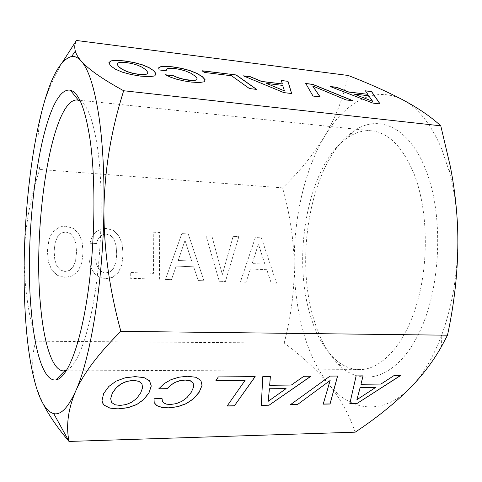 <?xml version="1.0" encoding="UTF-8"?>
<svg xmlns="http://www.w3.org/2000/svg" width="482" height="482" viewBox="0 0 482 482"><rect width="100%" height="100%" fill="white"/><g stroke="black" fill="none" stroke-linecap="round" stroke-linejoin="round"><path stroke-width="0.36" stroke-dasharray="2.41 1.81" d="M62.54 62.124C53.225 78.096 46.597 93.43 42.657 108.119C37.331 129.339 36.349 149.788 39.711 169.471C30.402 197.349 25.281 225.449 24.341 253.779C23.829 280.608 27.227 308.173 34.547 336.466L35.764 341.202C31.505 355.463 31.692 370.791 36.307 387.203L42.759 403.145M441.759 149.113C431.233 124.446 418.346 108.07 403.085 99.991C374.52 84.772 344.461 102.648 324.591 136.358C304.461 170.14 293.683 218.436 294.243 265.1C294.52 287.688 297.298 309.058 302.594 329.218C308.468 351.378 317.126 369.664 328.573 384.064C350.059 410.989 382.316 416.623 410.839 387.239C422.708 375.05 432.836 358.078 441.229 336.309C453.194 304.034 458.683 268.552 457.689 229.872C456.942 209.152 454.195 189.908 449.453 172.128L441.759 149.113M355.192 432.173C349.179 414.478 340.31 398.439 328.573 384.064C316.493 369.64 301.714 355.969 284.223 343.064L35.764 341.202M284.223 343.064L285.26 338.816C291.417 313.655 294.412 289.086 294.243 265.1C293.773 239.753 289.905 214.002 282.639 187.853C299.455 171.725 313.439 154.553 324.591 136.358C335.412 118.174 343.298 97.876 348.245 75.475M282.639 187.853L39.711 169.471M261.352 237.861L276.566 283.205L271.173 283.024L266.775 269.691L250.357 269.04L246.061 282.181L240.404 281.988L255.333 237.536L261.389 237.849L276.602 283.199L271.209 283.018L266.811 269.679L250.393 269.034L246.091 282.169L240.434 281.982L255.37 237.53L261.389 237.849M219.28 281.277L205.76 234.903L211.616 235.21L222.335 274.517L233.107 236.355L238.825 236.662L225.407 281.482L219.28 281.277L205.796 234.891L211.646 235.198L222.365 274.511L233.137 236.343L238.855 236.65L225.437 281.476L219.316 281.271M88.953 258.924L95.49 259.189L96.761 265.064L98.943 269.305L102.021 271.987L105.66 272.945L110.059 271.86L113.529 268.257L115.879 262.292L116.716 253.954L116.084 245.633L113.963 239.44L110.601 235.578L106.197 234.053L102.961 234.571L100.166 236.355L97.96 239.343L96.406 243.537L89.953 243.235L92.098 236.776L95.701 231.999L100.545 229.161L106.275 228.372L113.342 230.462L118.674 235.511L122.036 243.524L123.103 254.231L121.789 264.859L118.229 272.631L112.74 277.343L105.582 278.765L99.298 277.234L94.255 273.372L90.737 267.197L88.953 258.924L95.514 259.177L96.786 265.052L98.967 269.299L102.045 271.975L105.685 272.939L110.083 271.848L113.553 268.251L115.903 262.286L116.74 253.942L116.108 245.621L113.987 239.434L110.625 235.565L106.221 234.041L102.985 234.559L100.19 236.343L97.985 239.331L96.43 243.531L89.977 243.223L92.122 236.764L95.725 231.987L100.563 229.149L106.299 228.36L113.366 230.45L118.699 235.499L122.06 243.512L123.133 254.219L121.813 264.853L118.253 272.625L112.764 277.331L105.606 278.753L99.322 277.228L94.279 273.366L90.755 267.185L88.977 258.912M153.752 232.197L159.675 232.517L159.367 279.259L130.206 278.277L130.261 272.517L153.451 273.354L153.782 232.185L159.705 232.505L159.397 279.253L130.23 278.265L130.291 272.511L153.481 273.348L153.782 232.185M188.221 233.969L203.946 280.759L198.21 280.566L193.662 266.805L176.171 266.118L171.453 279.662L165.428 279.464L181.81 233.625L188.251 233.957L203.976 280.753L198.241 280.56L193.692 266.799L176.201 266.106L171.484 279.656L165.459 279.452L181.841 233.613L188.251 233.957M82.048 241.609L83.103 252.49L81.681 263.293L77.957 271.191L72.264 275.969L64.859 277.409L57.539 275.475L51.875 270.257L48.447 261.997L47.344 250.935L48.923 240.096L50.562 235.752L52.677 232.216L58.509 227.552L62.015 226.486L65.841 226.203L73.204 228.329L78.686 233.469L82.073 241.596L83.121 252.478L81.705 263.286L77.982 271.179L72.288 275.963L64.877 277.403L57.563 275.463L51.893 270.245L48.471 261.985L47.363 250.923L48.941 240.084L50.58 235.74L52.695 232.203L58.527 227.54L62.033 226.474L65.865 226.191L73.228 228.317L78.711 233.457L82.073 241.596M69.589 270.396L73.198 266.745L75.59 260.678L76.499 252.2L75.891 243.747L73.728 237.457L70.276 233.529L65.733 231.975L61.19 233.065L57.557 236.728L55.117 242.844L54.105 251.23L54.767 259.774L56.954 266.136L60.455 270.071L64.974 271.499L69.613 270.39L73.216 266.733L75.614 260.672L76.524 252.194L75.915 243.741L73.752 237.445L70.3 233.517L65.751 231.963L61.208 233.053L57.575 236.716L55.141 242.838L54.123 251.218L54.791 259.768L56.978 266.124L60.473 270.059L64.992 271.493L69.613 270.39M264.847 264.13L258.388 244.127L252.17 263.6L264.883 264.118L258.424 244.115L252.207 263.588L264.883 264.118M191.667 261.069L184.998 240.428L178.165 260.503L191.697 261.057L185.028 240.416L178.195 260.491L191.697 261.057M312.842 315.957C319.168 338.906 328.881 356.126 341.973 367.603C365.217 387.54 398.421 376.665 419.714 331.628C441.12 286.874 443.765 214.478 425.781 169.791C408.838 126.097 377.906 113.927 353.824 131.074C312.74 158.674 294.394 251.827 312.842 315.957M66.709 370.206C77.144 365.868 88.863 335.448 95.635 288.778C102.395 242.175 103.015 184.684 97.46 147.185C93.273 120.482 87.513 105.076 80.199 100.961M309.396 312.131C315.342 333.797 324.428 349.956 336.653 360.602C343.78 366.531 351.498 369.531 359.801 369.61C381.148 369.718 404.506 345.269 416.797 303.997C429.088 262.804 427.883 209.646 414.339 174.598C403.139 147.365 388.944 132.785 371.761 130.857C363.494 130.104 355.517 132.321 347.835 137.503C309.468 162.97 292.02 251.538 309.396 312.131M330.11 380.382L323.169 404.061M337.551 376.05L329.989 376.002L290.236 404.711M193.149 383.088L193.601 386.938L191.203 392.215L187.046 397.391L181.967 401.187L176.352 403.512L170.393 404.404L166.645 404.061L163.922 402.952L162.356 401.108M162.048 398.506L153.981 398.638L154.21 402.639M202.036 385.467L200.867 380.316L195.975 377.183L187.534 376.159L178.967 377.081L171.032 379.539L164.145 383.503L158.698 388.781M255.189 376.641L218.316 376.797L215.954 380.545M245.067 380.286L227.191 405.91M400.5 375.599L393.878 375.55L380.907 383.967L360.928 384.19M363.036 375.864L356.096 375.815L349.842 403.536M375.472 387.426L356.873 399.614M310.98 376.237L303.805 376.189L291.303 384.949L269.637 385.19M270.348 376.532L262.786 376.484L261.262 405.278M286.055 388.546L268.173 401.205M151.276 386.016L149.571 380.756L144.148 377.557L135.231 376.514L125.157 377.695L116.048 381.045L108.812 386.359L103.654 393.402L102.021 400.289M142.618 387.516L140.624 392.902L136.786 398.186L131.857 402.054L126.218 404.428L120.078 405.338L114.855 404.633L111.601 402.362L110.649 398.554M365.41 90.809L367.772 94.4M330.477 86.627L372.845 103.184L380.069 104.034M353.866 94.092L368.682 95.876L372.64 101.437M313.005 96.045L320.084 96.984M346.112 99.937L352.607 100.696M312.649 86.097L346.088 100.039M305.799 83.597L312.981 96.147M159.114 69.932L166.977 70.993M167.844 68.486L174.677 68.601L180.298 69.589L185.709 71.167L190.655 73.282L194.698 75.903L197.005 78.337M166.585 69.48L167.826 68.595M165.808 74.927L170.333 77.222L176.526 79.301L191.197 82.175L199.331 82.663L204.079 81.916L205.139 79.916M158.662 67.902L159.096 70.041M202.048 70.752L204.217 72.529L231.529 75.867L249.399 88.658L256.478 89.375M281.343 80.488L282.332 84.037M243.609 75.963L283.808 92.719L291.628 93.641M266.636 83.567L282.645 85.495L284.434 91.002M108.92 62.726L110.372 65.769L115.222 69.221L122.133 72.216L130.887 74.614L140.63 76.24L149.318 76.777L154.589 76.072L156.162 74.114M117.156 64.401L118.12 62.943L121.289 62.383L126.338 62.69L132.201 63.714L137.593 65.311L142.28 67.426L145.956 70.047L147.817 72.475M449.453 172.128L450.248 166.097M441.229 336.309L441.542 346.468M359.801 369.61L66.293 370.875M64.745 370.881L63.648 370.887M371.761 130.857L79.849 100.256M78.313 100.099L77.216 99.985M347.835 137.503L353.824 131.074M336.653 360.602L341.973 367.603"/><path stroke-width="0.72" d="M141.877 383.696L142.636 387.618L140.642 393.011L136.804 398.289L131.869 402.157L126.23 404.531L120.096 405.446L114.867 404.741L111.619 402.464L110.667 398.656L112.258 393.396L116.06 387.968L121.072 383.895L126.935 381.383L133.207 380.503L138.671 381.28L141.859 383.588L142.636 387.618M410.839 387.239C423.045 374.689 433.282 361.102 441.542 346.468L447.489 335.207L120.855 331.351C98.599 353.433 83.488 373.478 75.511 391.474C68.028 409.453 65.877 426.112 69.059 441.44L355.192 432.173C376.707 417.912 395.252 402.934 410.839 387.239M349.818 403.633L357.011 403.494L400.5 375.599L393.908 375.647L380.937 384.064L360.958 384.287L363.097 375.864L356.126 375.918L349.818 403.633M330.019 376.105L290.266 404.808L297.328 404.669L330.14 380.485L323.193 404.157L330.056 404.024L337.605 376.05L330.019 376.105M261.256 405.38L269.034 405.223L310.98 376.237L303.835 376.291L291.333 385.052L269.661 385.287L270.378 376.532L262.81 376.587L261.256 405.38M227.118 406.013L234.348 405.868L255.189 376.641L218.34 376.906L215.888 380.647L245.091 380.388L227.118 406.013M164.163 383.612L158.717 388.89L166.989 388.787L170.893 385.052L175.321 382.347L180.28 380.647L185.251 380.069L190.324 380.828L193.174 383.19L193.619 387.04L191.221 392.324L187.064 397.499L181.985 401.289L176.37 403.615L170.411 404.506L166.664 404.169L163.94 403.06L162.374 401.211L162.066 398.608L153.999 398.741L154.216 402.729L156.837 405.669L161.669 407.423L168.326 407.941L177.701 406.742L186.166 403.723L193.487 398.855L199.211 392.215L202.036 385.467L200.892 380.425L195.993 377.292L187.558 376.267L178.991 377.189L171.05 379.647L164.163 383.612M136.557 404.639L143.642 399.668L148.974 392.896L151.276 386.016L149.589 380.864L144.166 377.665L135.249 376.623L125.175 377.804L116.066 381.154L108.824 386.474L103.666 393.511L102.015 400.313L102.618 403.006L104.064 405.193L109.709 408.073L118.259 408.947L128.013 407.712L136.557 404.639L143.624 399.566L148.956 392.788L151.246 385.931M42.657 108.119C51.002 76.632 60.66 59.419 71.631 56.478C74.921 56.081 78.144 57.641 81.301 61.16C88.477 69.155 94.279 87.073 98.696 114.921C102.606 140.997 104.365 172.008 103.955 207.947C103.142 282.289 90.405 359.337 75.511 391.474C67.962 407.905 60.702 415.291 53.737 413.616C46.838 411.64 41.03 402.838 36.307 387.203C31.444 370.833 28.028 350.239 26.064 325.434C24.293 302.877 23.72 278.994 24.341 253.779C25.63 201.651 32.143 147.402 42.657 108.119M447.489 335.207C455.285 299.051 458.683 263.943 457.689 229.872C456.936 208.778 454.454 187.522 450.248 166.097L440.771 125.826C430.896 116.74 418.334 108.131 403.085 99.991C387.462 91.779 369.176 83.603 348.245 75.475L76.397 40.47C74.686 43.681 74.33 47.236 75.319 51.122C76.156 54.207 78.15 57.557 81.301 61.16C88.435 69.275 102.552 79.138 123.651 90.743L121.819 96.822C110.727 133.225 104.775 170.267 103.955 207.947C103.648 247.772 109.281 288.911 120.855 331.351M76.397 40.47L62.54 62.124M42.759 403.145C48.766 415.092 57.539 427.883 69.077 441.53M440.771 125.826L123.651 90.743M380.093 103.931L371.58 91.568L365.41 90.809L367.796 94.303L348.715 91.984L336.593 87.272L330.086 86.477L372.869 103.082L380.093 103.931M313.005 96.045L320.108 96.876L312.673 85.989L346.112 99.937L353.005 100.744L312.806 84.35L305.733 83.482L313.005 96.045M159.114 69.932L166.995 70.884L166.603 69.372L167.844 68.486L174.695 68.492L180.322 69.48L185.727 71.059L190.673 73.174L194.716 75.794L197.024 78.229L196.71 79.807L193.963 80.476L184.751 79.554L176.792 77.259L173.4 75.716L165.489 74.776L170.351 77.108L176.545 79.187L183.678 80.874L191.221 82.061L199.349 82.549L204.097 81.807L205.181 79.831L202.422 76.722L196.879 73.342L189.818 70.523L181.654 68.336L172.67 66.829L165.706 66.293L160.916 66.6L158.644 67.811L159.114 69.932M256.695 89.405L236.174 74.945L202.048 70.752L204.235 72.421L231.547 75.758L249.423 88.549L256.695 89.405M291.652 93.532L287.995 81.307L281.343 80.488L282.356 83.934L261.744 81.434L250.26 76.674L243.235 75.813L283.832 92.61L291.652 93.532M156.18 73.999L153.999 70.896L148.908 67.516L142.051 64.684L133.851 62.467L124.609 60.919L116.379 60.322L110.92 60.883L108.884 62.654L110.39 65.654L115.24 69.101L122.151 72.101L130.905 74.493L140.648 76.12L149.336 76.662L154.614 75.957L156.18 73.999M132.219 63.606L137.611 65.203L142.298 67.311L145.974 69.932L147.835 72.36L147.1 73.921L143.991 74.565L138.732 74.306L132.664 73.228L127.013 71.517L122.229 69.281L118.656 66.649L117.174 64.287L118.138 62.829L121.307 62.274L126.356 62.576L132.219 63.606M368.706 95.773L372.67 101.334L353.89 93.99L368.706 95.773M282.669 85.392L284.458 90.893L266.66 83.458L282.669 85.392M31.246 310.42C34.632 351.39 43.717 381.617 55.84 379.937C66.727 378.671 79.59 347.992 87.314 296.972C95.038 246.055 96.051 181.232 90.098 139.84C85.308 108.818 78.723 92.267 70.354 90.2C43.543 85.32 22.877 223.015 31.246 310.42M80.199 100.961L77.216 99.985C51.658 98.34 32.336 225.401 40.633 306.395C43.958 343.558 52.442 370.917 63.648 370.887L66.709 370.206M297.328 404.669L330.14 380.485M290.405 404.705L297.304 404.573M323.223 404.061L330.025 403.928L337.551 376.05M356.903 399.711L360.126 387.715L375.502 387.522L356.903 399.711L360.096 387.618L375.502 387.522M166.989 388.787L170.875 384.943L175.303 382.238L180.256 380.539L185.227 379.961L190.3 380.72L193.174 383.19M158.831 388.781L166.971 388.685M162.374 401.211L162.06 398.608M154.21 402.639L156.819 405.567L161.651 407.32L168.308 407.838L177.683 406.639L186.142 403.621L193.469 398.753L199.193 392.107L202.018 385.365M234.348 405.868L255.092 376.641M215.954 380.545L245.091 380.388M227.191 405.91L234.324 405.772M268.197 401.307L269.414 388.853L286.079 388.643L268.197 401.307L269.39 388.751L286.079 388.643M357.011 403.494L400.313 375.599M360.958 384.287L363.036 375.864M349.842 403.536L356.981 403.398M269.034 405.223L310.806 376.243M269.661 385.287L270.348 376.532M261.262 405.278L269.01 405.127M102.021 400.289L102.606 402.898L104.052 405.085L109.697 407.965L113.644 408.64L118.241 408.838L127.995 407.609L136.539 404.531M110.667 398.656L112.246 393.288L116.048 387.859L121.06 383.786L126.917 381.274L133.189 380.394L138.653 381.172L141.859 383.588M371.58 91.568L365.489 90.923M379.985 103.919L371.556 91.67M367.796 94.303L348.691 92.086L336.569 87.375L330.477 86.627M372.67 101.334L353.89 93.99M312.673 85.989L320 96.864M352.607 100.696L312.782 84.452L305.799 83.597M166.603 69.372L166.947 70.878M197.024 78.229L196.686 79.922L193.945 80.59L188.986 80.355L180.593 78.656L173.381 75.831L165.808 74.927M205.139 79.916L202.404 76.831L196.861 73.451L189.8 70.631L181.636 68.444L172.652 66.938L165.688 66.402L160.898 66.709L158.662 67.902M236.174 74.945L202.217 70.884M256.478 89.375L236.15 75.047M287.995 81.307L281.38 80.602M291.592 93.526L287.977 81.41M282.356 83.934L261.72 81.542L250.242 76.777L243.609 75.963M284.458 90.893L266.66 83.458M153.999 70.896L148.89 67.631L142.033 64.799L133.833 62.576L124.591 61.033L116.361 60.431L110.902 60.991L108.92 62.726M156.132 74.065L153.981 71.011M147.835 72.36L147.082 74.035L143.973 74.686L138.714 74.421L132.646 73.342L126.995 71.637L122.211 69.396L118.638 66.763L117.174 64.287M71.631 56.478L75.319 51.122M53.737 413.616L69.059 441.44M64.847 370.779L55.84 379.937M78.403 100.214L70.354 90.2M66.293 370.875L64.745 370.881M79.849 100.256L78.313 100.099"/></g></svg>
